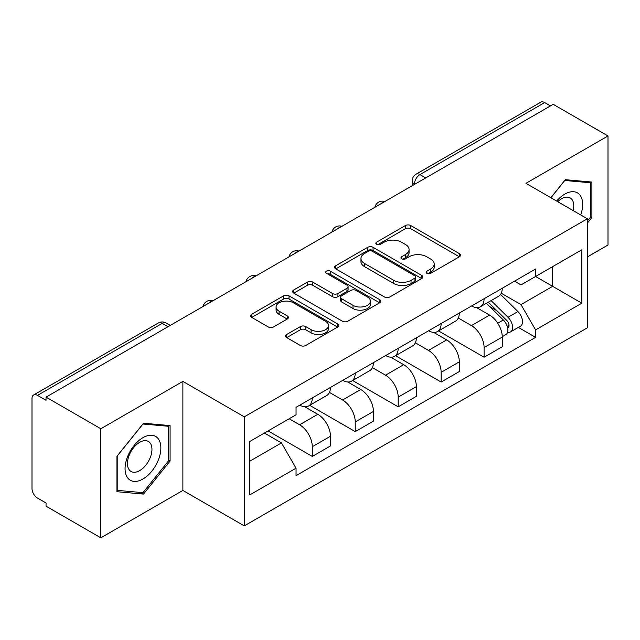 <?xml version="1.0" encoding="UTF-8"?>
<svg xmlns="http://www.w3.org/2000/svg" width="640" height="640" viewBox="0 0 640 640"><rect width="100%" height="100%" fill="white"/><g stroke="black" fill="none" stroke-linecap="round" stroke-linejoin="round"><path stroke-width="0.96" d="M426.904 273.344A2.672 1.544 0 0 0 430.688 273.344L459.408 256.768A3.824 2.208 0 0 0 460.528 255.208A3.824 2.208 0 0 0 459.408 253.648L410.76 225.56A3.824 2.208 0 0 0 405.352 225.56L376.64 242.136A2.672 1.544 0 0 0 375.856 243.232A2.672 1.544 0 0 0 376.64 244.32A2.672 1.544 0 0 0 380.424 244.32L384.136 242.176A12.232 7.064 0 0 1 401.432 242.176L405.488 244.52A12.232 7.064 0 0 1 409.072 249.512A12.232 7.064 0 0 1 405.488 254.504L401.776 256.648A2.672 1.544 0 0 0 400.992 257.744A2.672 1.544 0 0 0 401.776 258.832A2.672 1.544 0 0 0 405.56 258.832L409.272 256.688A12.232 7.064 0 0 1 426.568 256.688L430.624 259.032A12.232 7.064 0 0 1 434.208 264.024A12.232 7.064 0 0 1 430.624 269.016L426.904 271.16A2.672 1.544 0 0 0 426.12 272.248A2.672 1.544 0 0 0 426.904 273.344L426.904 271.16M286.712 334.472A3.824 2.208 0 0 0 285.592 336.032A3.824 2.208 0 0 0 286.712 337.592L300.36 345.472A3.824 2.208 0 0 0 305.76 345.472L337.656 327.056A3.824 2.208 0 0 0 338.776 325.496A3.824 2.208 0 0 0 337.656 323.936L289.008 295.848A3.824 2.208 0 0 0 283.6 295.848L251.712 314.264A3.824 2.208 0 0 0 250.592 315.824A3.824 2.208 0 0 0 251.712 317.384L268.2 326.904A3.824 2.208 0 0 0 273.6 326.904L287.248 319.024A3.824 2.208 0 0 0 288.368 317.464A3.824 2.208 0 0 0 287.248 315.904L279.072 311.184A10.224 5.904 0 0 1 276.08 307.008A10.224 5.904 0 0 1 282.392 301.552A10.224 5.904 0 0 1 293.536 302.832L325.56 321.328A10.224 5.904 0 0 1 328.552 325.496A10.224 5.904 0 0 1 322.24 330.952A10.224 5.904 0 0 1 311.104 329.672L305.76 326.592A3.824 2.208 0 0 0 300.36 326.592L286.712 334.472L286.712 337.592M244.28 416.84L182.88 381.392L100.832 428.76L46.04 397.128L553.208 104.32L608 135.952L525.952 183.328L587.352 218.776L244.28 416.84L244.28 525.888L587.352 327.824L587.352 218.776M384.408 296.944A3.824 2.208 0 0 0 389.816 296.944L421.704 278.536A3.824 2.208 0 0 0 422.824 276.968A3.824 2.208 0 0 0 421.704 275.408L373.056 247.328A3.824 2.208 0 0 0 367.656 247.328L335.76 265.736A3.824 2.208 0 0 0 334.64 267.296A3.824 2.208 0 0 0 335.76 268.856L384.408 296.944M327.504 273.92A2.672 1.544 0 0 1 330.224 274.296L330.224 271.12L379.68 299.672A3.824 2.208 0 0 1 380.8 301.232A3.824 2.208 0 0 1 379.68 302.792L347.792 321.208A3.824 2.208 0 0 1 342.384 321.208L293.736 293.12L293.736 290A3.824 2.208 0 0 0 292.616 291.56A3.824 2.208 0 0 0 293.736 293.12M293.736 290L307.384 282.12A3.824 2.208 0 0 1 312.792 282.12L332.52 293.512A3.824 2.208 0 0 0 337.928 293.512L346.976 288.288A3.824 2.208 0 0 0 348.096 286.72A3.824 2.208 0 0 0 346.976 285.16L326.44 273.304A2.672 1.544 0 0 1 325.656 272.216A2.672 1.544 0 0 1 327.304 270.784A2.672 1.544 0 0 1 330.224 271.12M100.832 428.76L100.832 537.816L46.04 506.184L46.04 503L37.504 498.072A7.784 4.496 -120 0 1 32 488.536L32 398.56A7.784 4.496 -120 0 1 33.616 394.992L158.336 322.984A7.784 4.496 60 0 1 162.232 323.368L37.504 395.384A7.784 4.496 -120 0 0 33.616 394.992M587.352 256.928L608 245.008L608 135.952M100.832 537.816L182.88 490.44L244.28 525.888M46.04 397.128L46.04 400.312L37.504 395.384M425.728 177.92L419.944 174.584A7.784 4.496 60 0 0 416.056 174.2L540.776 102.184A7.784 4.496 60 0 1 544.672 102.568L419.944 174.584A7.784 4.496 120 0 0 414.44 184.12L414.44 184.44M550.456 105.912L544.672 102.568M484.096 298.736A17.912 10.344 60 0 1 480.392 306.776L498.56 296.28A17.912 10.344 -120 0 0 502.272 288.24M458.312 318.024L471.432 325.6A17.912 10.344 60 0 1 484.096 347.536L502.272 337.04A17.912 10.344 -120 0 0 489.608 315.104L476.6 307.6M502.272 337.04L502.272 346.744L484.096 357.232L438.544 330.928M480.392 306.776A17.912 10.344 60 0 1 471.576 305.968M484.096 347.536L484.096 357.232M441.144 323.528A17.912 10.344 60 0 1 437.44 331.568L455.608 321.08A17.912 10.344 -120 0 0 459.32 313.04M395.592 355.728L441.144 382.032L459.32 371.536L459.32 361.84A17.912 10.344 -120 0 0 446.656 339.904L433.648 332.392M437.44 331.568A17.912 10.344 60 0 1 428.616 330.76M415.36 342.816L428.48 350.392A17.912 10.344 60 0 1 441.144 372.336L441.144 382.032M398.192 348.328A17.912 10.344 60 0 1 394.488 356.368L412.656 345.88A17.912 10.344 -120 0 0 416.368 337.84M352.64 380.528L398.192 406.832L416.368 396.336L416.368 386.64A17.912 10.344 -120 0 0 403.704 364.704L390.696 357.192M394.488 356.368A17.912 10.344 60 0 1 385.664 355.56M372.408 367.616L385.528 375.192A17.912 10.344 60 0 1 398.192 397.128L398.192 406.832M355.24 373.128A17.912 10.344 60 0 1 351.536 381.168L369.704 370.68A17.912 10.344 -120 0 0 373.416 362.632M309.688 405.328L355.24 431.624L373.416 421.136L373.416 411.44A17.912 10.344 -120 0 0 360.752 389.504L347.744 381.992M351.536 381.168A17.912 10.344 60 0 1 342.712 380.36M329.456 392.416L342.576 399.992A17.912 10.344 60 0 1 355.24 421.928L355.24 431.624M312.288 397.928A17.912 10.344 60 0 1 308.584 405.968L326.752 395.472A17.912 10.344 -120 0 0 330.464 387.432M268.096 430.912L312.288 456.424L330.464 445.936L330.464 436.24A17.912 10.344 -120 0 0 317.8 414.296L304.792 406.792M308.584 405.968A17.912 10.344 60 0 1 299.76 405.16M289.16 418.752L299.624 424.792A17.912 10.344 60 0 1 312.288 446.728L312.288 456.424M514.52 281.168L520.992 284.904L581.84 249.768L552.656 266.624L552.656 286.336L520.992 304.616L501.264 293.224M249.792 461.192L281.456 442.912L296.048 468.184L249.792 494.896L249.792 441.48L296.048 414.776L296.048 407.304L535.584 269.008L535.584 276.48L581.84 303.184L535.584 329.888L520.992 304.616M581.84 249.768L581.84 303.184M296.048 468.184L296.048 475.656L535.584 337.36L535.584 329.888M587.352 223.144L591.896 217.488L591.896 182.064L565.32 179.688L550.848 197.696M182.88 381.392L182.88 490.44M116.944 491.704L143.512 494.08L170.08 461.024L170.08 425.6L143.512 423.224L116.944 456.28L116.944 491.704M281.456 442.912L264.384 433.056M518.336 327.4L535.584 337.36M590.52 216.696L591.896 217.488M140.704 492.456L143.512 494.08M168.704 460.232L170.08 461.024M427.976 273.72L430.624 272.192A12.232 7.064 0 0 0 434.208 267.2L434.208 264.024M409.072 249.512L409.072 252.688A12.232 7.064 0 0 1 405.488 257.68L402.84 259.208M459.352 256.792L410.76 228.736A3.824 2.208 0 0 0 405.352 228.736L377.712 244.696M421.656 278.56L373.056 250.504A3.824 2.208 0 0 0 367.656 250.504L335.816 268.888M414.952 278.064A2.672 1.544 0 0 0 415.728 276.968A2.672 1.544 0 0 0 414.952 275.88L372.248 251.224A2.672 1.544 0 0 0 368.464 251.224L364.544 253.488A12.232 7.064 0 0 0 360.96 258.48A12.232 7.064 0 0 0 364.544 263.472L393.736 280.328A12.232 7.064 0 0 0 411.032 280.328L414.952 278.064L414.952 281.24A2.672 1.544 0 0 0 415.728 280.152L415.728 276.968M360.96 258.48L360.96 261.664A12.232 7.064 0 0 0 364.544 266.656L364.544 263.472M414.952 281.24L411.032 283.504A12.232 7.064 0 0 1 393.736 283.504L364.544 266.656M293.784 293.152L307.384 285.304L307.384 282.12M348.096 286.72L348.096 289.904A3.824 2.208 0 0 1 346.976 291.464L337.928 296.688A3.824 2.208 0 0 1 332.52 296.688L312.792 285.304A3.824 2.208 0 0 0 307.384 285.304M330.224 274.296L379.632 302.824M352.992 305.328A10.224 5.904 0 0 0 364.136 306.608A10.224 5.904 0 0 0 370.448 301.16A10.224 5.904 0 0 0 367.448 296.984L356.168 290.472A3.824 2.208 0 0 0 350.76 290.472L341.704 295.696A3.824 2.208 0 0 0 340.592 297.256A3.824 2.208 0 0 0 341.704 298.816L352.992 305.328L352.992 308.512A10.224 5.904 0 0 0 364.136 309.792A10.224 5.904 0 0 0 370.448 304.336L370.448 301.16M340.592 297.256L340.592 300.432A3.824 2.208 0 0 0 341.704 301.992L341.704 298.816M352.992 308.512L341.704 301.992M328.552 325.496L328.552 328.68A10.224 5.904 0 0 1 322.24 334.128A10.224 5.904 0 0 1 311.104 332.848L305.76 329.768A3.824 2.208 0 0 0 300.36 329.768L286.76 337.616M276.08 307.008L276.08 310.184A10.224 5.904 0 0 0 279.072 314.36L279.072 311.184M287.2 319.056L279.072 314.36M337.6 327.088L289.008 299.032A3.824 2.208 0 0 0 283.6 299.032L251.76 317.416M486.408 303.296L503.328 319.992A9.736 5.624 60 0 1 505.896 334.584L502.264 336.68M489.784 306.624L496.96 310.768M488.288 302.216L506.816 320.496A4.672 2.696 60 0 1 508.048 327.496A4.672 2.696 60 0 1 507.624 327.664M491.088 300.592L508.016 317.288A9.736 5.624 60 0 1 510.584 331.88A9.736 5.624 60 0 1 507.64 332.192M500.56 294.432L517.928 311.568A9.736 5.624 60 0 1 520.496 326.16L510.584 331.88M580.728 214.952A25.312 14.616 120 0 0 580.272 195.52A25.312 14.616 120 0 0 556.664 201.056M573.16 210.584A17.328 10.008 120 0 0 572.128 199.72A17.328 10.008 120 0 0 570.176 197.912A17.328 10.008 120 0 0 557.712 201.664M550.904 197.728L564.776 180.472L590.52 182.776L590.52 217.096L587.352 221.04M588.808 181.792L590.52 182.776M158.456 439.048A25.312 14.616 120 0 0 134.008 445.6A25.312 14.616 120 0 0 127.464 477.616A25.312 14.616 120 0 0 151.912 471.064A25.312 14.616 120 0 0 158.456 439.048M150.312 443.248A17.328 10.008 120 0 0 148.368 441.448A17.328 10.008 120 0 0 132.24 449.536A17.328 10.008 120 0 0 129.088 469.648A17.328 10.008 120 0 0 131.04 471.456A17.328 10.008 120 0 0 147.16 463.368A17.328 10.008 120 0 0 150.312 443.248M142.96 492.656L117.216 490.36L117.216 456.032L142.96 424.008L168.704 426.304L168.704 460.632L142.96 492.656M167 425.32L168.704 426.304M414.712 184.28L414.44 184.12A7.784 4.496 0 0 1 412.16 180.944L412.16 185.752M355.24 421.928L373.416 411.44M398.192 397.128L416.368 386.64M441.144 372.336L459.32 361.84M312.288 446.728L330.464 436.24M299.624 424.792L317.8 414.296M342.576 399.992L360.752 389.504M385.528 375.192L403.704 364.704M428.48 350.392L446.656 339.904M471.432 325.6L489.608 315.104M384.224 201.888A7.784 4.496 120 0 0 380.784 203.872M341.272 226.68A7.784 4.496 120 0 0 337.832 228.672M298.312 251.48A7.784 4.496 120 0 0 294.88 253.464M255.36 276.28A7.784 4.496 120 0 0 251.928 278.264M212.408 301.08A7.784 4.496 120 0 0 208.976 303.064M168.016 326.712L162.232 323.368A7.784 4.496 120 0 1 166.128 322.984A7.784 7.784 0 0 0 158.336 322.984M430.624 272.192L430.624 269.016M401.776 258.832L401.776 256.648M405.488 257.68L405.488 254.504M376.64 244.32L376.64 242.136M405.352 228.736L405.352 225.56M410.76 228.736L410.76 225.56M459.408 256.768L459.408 253.648M335.76 268.856L335.76 265.736M367.656 250.504L367.656 247.328M373.056 250.504L373.056 247.328M421.704 278.536L421.704 275.408M393.736 283.504L393.736 280.328M411.032 283.504L411.032 280.328M312.792 285.304L312.792 282.12M332.52 296.688L332.52 293.512M337.928 296.688L337.928 293.512M346.976 291.464L346.976 288.288M379.68 302.792L379.68 299.672M300.36 329.768L300.36 326.592M305.76 329.768L305.76 326.592M311.104 332.848L311.104 329.672M287.248 319.024L287.248 315.904M251.712 317.384L251.712 314.264M283.6 299.032L283.6 295.848M289.008 299.032L289.008 295.848M337.656 327.056L337.656 323.936M503.328 319.992L497.744 323.216M509.016 325.36L507.264 326.376M517.928 311.568L508.016 317.288M384.88 201.504A7.784 7.784 0 0 0 374.888 207.272M341.928 226.304A7.784 7.784 0 0 0 331.936 232.072M298.976 251.096A7.784 7.784 0 0 0 288.984 256.872M256.024 275.896A7.784 7.784 0 0 0 246.032 281.664M213.072 300.696A7.784 7.784 0 0 0 203.08 306.464M170.296 325.392L166.128 322.984M416.056 174.2A7.784 7.784 0 0 0 412.16 180.944"/></g></svg>
